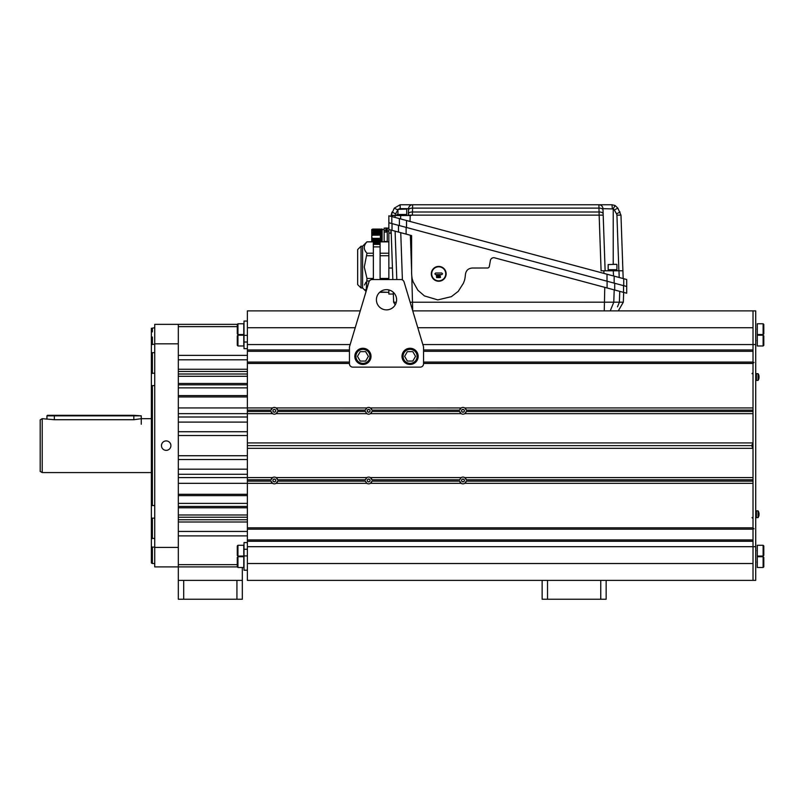 <?xml version="1.0" encoding="UTF-8"?>
<svg xmlns="http://www.w3.org/2000/svg" width="804" height="804" viewBox="0 0 804 804"><rect width="100%" height="100%" fill="white"/><g stroke="black" fill="none" stroke-linecap="round" stroke-linejoin="round"><path stroke-width="1.21" d="M151.363 472.581L42.22 472.581L42.22 418.683L54.35 419.718L133.846 419.718L141.263 418.683L151.363 418.683M42.22 418.683L40.2 419.849L40.2 471.415L42.22 472.581M154.74 344.142L151.363 344.625L151.363 562.951L151.363 546.64L152.378 547.122L152.378 563.534L154.74 563.534M151.363 542.499L151.363 546.64M154.74 538.59L151.363 538.107L151.363 534.921M151.363 538.107L151.363 517.836L152.378 518.158L152.378 538.59M154.74 505.646L151.363 505.304L151.363 504.078L151.363 517.836M151.363 505.304L151.363 385.95L152.378 385.618L152.378 505.646M154.74 373.106L151.363 373.428L151.363 385.95M151.363 373.428L151.363 353.157L152.378 352.665L152.378 373.106M151.363 356.343L151.363 353.157M152.378 337.037L152.378 344.142C152.378 322.324 152.378 322.324 152.378 344.142L151.363 344.625L151.363 328.313L154.74 327.731M154.74 352.665L152.378 352.665M152.378 331.881L152.378 328.766M154.74 518.158L152.378 518.158M154.74 385.618L152.378 385.618M154.74 547.122L152.378 547.122M237.351 566.9L154.74 566.9L154.74 324.354L178.317 324.354L178.317 343.841L154.74 343.841M154.74 566.9L178.317 566.9L178.317 343.841M178.317 547.423L154.74 547.423M166.187 450.351A4.713 4.713 0 0 0 170.91 445.627A4.713 4.713 0 0 0 166.187 440.914A4.713 4.713 0 0 0 161.473 445.627A4.713 4.713 0 0 0 166.187 450.351M247.381 374.011L178.317 374.011M247.381 416.995L178.317 416.995L178.317 413.658L247.381 413.658L247.381 411.467L271.028 411.467L272.556 413.658L247.381 413.658L247.381 477.596L178.317 477.596L178.317 474.27L247.381 474.27M247.381 376.282L178.317 376.282L178.317 383.478L247.381 383.478M247.381 396.955L178.317 396.955L178.317 407.94L247.381 407.94L247.381 327.731L355.207 327.731L247.381 327.731L247.381 310.887L360.262 310.887M237.27 326.625L178.317 326.625M237.351 324.354L178.317 324.354M178.317 384.825L247.381 384.825M178.317 387.87L247.381 387.87M247.381 395.608L178.317 395.608M178.317 435.527L247.381 435.527M178.317 431.728L247.381 431.728M178.317 455.737L247.381 455.737M178.317 422.1L247.381 422.1M237.27 564.639L178.317 564.639M247.381 517.243L178.317 517.243M247.381 541.303L247.381 546.69L753.016 546.69L753.016 541.303L247.381 541.303L247.381 483.325L272.556 483.325L271.028 481.134L247.381 481.134L247.381 483.325L178.317 483.325L178.317 494.309L247.381 494.309M247.381 514.982L178.317 514.982L178.317 507.786L247.381 507.786M178.317 459.526L247.381 459.526M178.317 469.164L247.381 469.164M178.317 495.656L247.381 495.656M178.317 503.394L247.381 503.394M247.381 506.44L178.317 506.44M412.743 310.887L753.016 310.887L753.016 327.731L417.799 327.731L753.016 327.731L753.016 344.564L422.854 344.564M754.031 362.423L753.016 363.438L753.016 407.94L464.752 407.94A3.367 3.367 0 0 0 461.174 407.95L370.423 407.94A3.367 3.367 0 0 0 366.855 407.95L276.104 407.94A3.367 3.367 0 0 0 272.556 407.94L247.381 407.94L247.381 411.467M461.838 409.96L462.973 409.387L461.838 409.96L462.973 409.387L464.109 409.96M273.189 409.96L274.325 409.387L273.189 409.96L274.325 409.387L275.46 409.96M367.508 409.96L368.654 409.387L367.508 409.96L368.654 409.387L369.79 409.96M464.109 411.638L462.973 412.211A1.417 1.417 0 0 0 464.39 410.794A1.417 1.417 0 0 0 462.973 409.387L462.973 409.387A1.417 1.417 0 0 0 461.556 410.794A1.417 1.417 0 0 0 462.973 412.211L461.838 411.638M369.79 411.638L368.654 412.211L369.79 411.638L368.654 412.211L367.508 411.638M275.46 411.638L274.325 412.211L275.46 411.638L274.325 412.211L273.189 411.638M350.152 344.564L247.381 344.564M247.381 349.961L349.449 349.961M423.557 349.961L753.016 349.961L753.016 344.564L753.016 563.534L247.381 563.534L753.016 563.534L753.016 580.377L247.381 580.377L247.381 546.69M247.381 442.934L753.016 442.934L753.016 413.658L464.752 413.658A3.367 3.367 0 0 1 461.194 413.658L370.423 413.658A3.367 3.367 0 0 1 366.875 413.658L276.104 413.658A3.367 3.367 0 0 1 272.556 413.658A3.367 3.367 0 0 1 272.526 413.648M753.016 363.438L423.557 363.438M349.449 363.438L247.381 363.438M247.381 351.308L349.449 351.308M423.557 351.308L753.016 351.308M464.752 413.658A3.367 3.367 0 0 0 464.772 413.648L466.27 411.467L753.016 411.467M370.423 413.658A3.367 3.367 0 0 0 370.453 413.648L371.95 411.467L459.677 411.467L461.194 413.658A3.367 3.367 0 0 0 461.194 413.658M462.25 414.09L462.973 414.171M459.677 411.467A3.367 3.367 0 0 0 459.828 412.02M459.868 412.1A3.367 3.367 0 0 0 460.36 412.924M465.586 412.924A3.367 3.367 0 0 0 466.079 412.1M466.119 412.02A3.367 3.367 0 0 0 466.27 411.467M464.772 407.95A3.367 3.367 0 0 0 464.752 407.94L466.27 410.12A3.367 3.367 0 0 0 466.119 409.578M466.079 409.497A3.367 3.367 0 0 0 465.586 408.663M460.36 408.663A3.367 3.367 0 0 0 459.868 409.497M459.828 409.578A3.367 3.367 0 0 0 459.677 410.12L461.194 407.94M463.697 407.507L462.973 407.427M276.104 413.658A3.367 3.367 0 0 0 276.124 413.648L277.631 411.467L365.348 411.467L366.875 413.658A3.367 3.367 0 0 0 366.875 413.658M273.601 414.09L274.325 414.171M271.028 411.467A3.367 3.367 0 0 0 271.189 412.02M271.219 412.1A3.367 3.367 0 0 0 271.712 412.924M276.938 412.924A3.367 3.367 0 0 0 277.43 412.1M277.47 412.02A3.367 3.367 0 0 0 277.631 411.467M276.124 407.95A3.367 3.367 0 0 0 276.104 407.94L277.631 410.12A3.367 3.367 0 0 0 277.47 409.578M277.43 409.497A3.367 3.367 0 0 0 276.938 408.663M271.189 409.578A3.367 3.367 0 0 0 271.028 410.12L272.556 407.94A3.367 3.367 0 0 0 272.526 407.95M271.712 408.663A3.367 3.367 0 0 0 271.219 409.497M275.058 407.507L274.325 407.427M367.92 414.09L368.654 414.171M365.348 411.467A3.367 3.367 0 0 0 365.508 412.02M371.257 412.924A3.367 3.367 0 0 0 371.76 412.1M371.79 412.02A3.367 3.367 0 0 0 371.95 411.467M370.453 407.95A3.367 3.367 0 0 0 370.423 407.94L371.95 410.12A3.367 3.367 0 0 0 371.79 409.578M371.76 409.497A3.367 3.367 0 0 0 371.257 408.663M365.508 409.578A3.367 3.367 0 0 0 365.348 410.12L366.875 407.94M369.378 407.507L368.654 407.427M371.95 410.12L459.677 410.12M466.27 410.12L753.016 410.12M247.381 410.12L271.028 410.12M277.631 410.12L365.348 410.12M368.654 412.211A1.417 1.417 0 0 0 370.061 410.794A1.417 1.417 0 0 0 368.654 409.387A1.417 1.417 0 0 0 367.237 410.794A1.417 1.417 0 0 0 368.654 412.211M274.325 412.211A1.417 1.417 0 0 0 275.742 410.794A1.417 1.417 0 0 0 274.325 409.387A1.417 1.417 0 0 0 272.908 410.794A1.417 1.417 0 0 0 274.325 412.211M753.016 445.627L247.381 445.627L753.016 445.627M753.016 362.091L423.557 362.091M349.449 362.091L247.381 362.091M247.381 481.134L247.381 477.596L272.556 477.596A3.367 3.367 0 0 1 276.104 477.596L366.875 477.596A3.367 3.367 0 0 1 370.423 477.596L461.194 477.596A3.367 3.367 0 0 1 464.752 477.596L753.016 477.596L753.016 448.33L247.381 448.33M464.109 481.305L462.973 481.877L464.109 481.305L462.973 481.877L461.838 481.305M369.79 481.305L368.654 481.877L369.79 481.305L368.654 481.877L367.508 481.305M275.46 481.305L274.325 481.877L275.46 481.305L274.325 481.877L273.189 481.305M461.838 479.616L462.973 479.043L461.838 479.616L462.973 479.043L464.109 479.616M273.189 479.616L274.325 479.043L273.189 479.616L274.325 479.043L275.46 479.616M367.508 479.616L368.654 479.043L367.508 479.616L368.654 479.043L369.79 479.616M247.381 527.826L753.016 527.826L753.016 483.325L464.752 483.325A3.367 3.367 0 0 0 464.772 483.315A3.367 3.367 0 0 1 461.194 483.325A3.367 3.367 0 0 0 461.194 483.325L370.423 483.325A3.367 3.367 0 0 1 366.875 483.325A3.367 3.367 0 0 0 366.875 483.325L276.104 483.325A3.367 3.367 0 0 1 272.556 483.325A3.367 3.367 0 0 1 272.526 483.315A3.367 3.367 0 0 1 271.219 481.767M753.016 539.956L247.381 539.956M753.016 479.787L466.27 479.787A3.367 3.367 0 0 0 466.119 479.244M465.878 478.752A3.367 3.367 0 0 0 465.265 477.988M464.772 477.616A3.367 3.367 0 0 0 464.752 477.596L466.27 479.787M459.828 479.244A3.367 3.367 0 0 0 459.677 479.787L461.194 477.596A3.367 3.367 0 0 0 461.174 477.616M463.697 477.174L462.973 477.094M464.752 483.325L466.27 481.134A3.367 3.367 0 0 1 466.119 481.676M459.828 481.676A3.367 3.367 0 0 1 459.677 481.134L461.194 483.325M462.25 483.757L462.973 483.827M459.868 481.767A3.367 3.367 0 0 0 460.36 482.591M465.265 482.933A3.367 3.367 0 0 0 466.079 481.767M365.508 479.244A3.367 3.367 0 0 0 365.348 479.787L277.631 479.787A3.367 3.367 0 0 0 277.47 479.244M277.229 478.752A3.367 3.367 0 0 0 276.616 477.988M276.576 477.958A3.367 3.367 0 0 0 276.144 477.626A3.367 3.367 0 0 0 276.104 477.596L277.631 479.787M271.189 479.244A3.367 3.367 0 0 0 271.028 479.787L272.556 477.596A3.367 3.367 0 0 0 271.42 478.752M275.058 477.174L274.325 477.094M276.576 482.973A3.367 3.367 0 0 1 276.144 483.294A3.367 3.367 0 0 0 276.124 483.315L277.631 481.134A3.367 3.367 0 0 1 277.47 481.676M273.601 483.757L274.325 483.827M271.028 481.134A3.367 3.367 0 0 0 271.189 481.676M276.616 482.933A3.367 3.367 0 0 0 277.43 481.767M459.677 479.787L371.95 479.787A3.367 3.367 0 0 0 371.79 479.244M371.559 478.752A3.367 3.367 0 0 0 370.935 477.988M370.453 477.616A3.367 3.367 0 0 0 370.423 477.596L371.95 479.787M365.348 479.787L366.875 477.596A3.367 3.367 0 0 0 366.855 477.616M369.378 477.174L368.654 477.094M370.423 483.325A3.367 3.367 0 0 0 370.453 483.315L371.95 481.134A3.367 3.367 0 0 1 371.79 481.676M365.508 481.676A3.367 3.367 0 0 1 365.348 481.134L366.875 483.325M367.92 483.757L368.654 483.827M370.935 482.933A3.367 3.367 0 0 0 371.76 481.767M753.016 481.134L466.27 481.134M459.677 481.134L371.95 481.134M365.348 481.134L277.631 481.134M271.028 479.787L247.381 479.787M274.325 479.043A1.417 1.417 0 0 0 272.908 480.46A1.417 1.417 0 0 0 274.325 481.877A1.417 1.417 0 0 0 275.742 480.46A1.417 1.417 0 0 0 274.325 479.043M368.654 479.043A1.417 1.417 0 0 0 367.237 480.46A1.417 1.417 0 0 0 368.654 481.877A1.417 1.417 0 0 0 370.061 480.46A1.417 1.417 0 0 0 368.654 479.043M462.973 479.043A1.417 1.417 0 0 0 461.556 480.46A1.417 1.417 0 0 0 462.973 481.877A1.417 1.417 0 0 0 464.39 480.46A1.417 1.417 0 0 0 462.973 479.043M247.381 529.173L753.016 529.173M753.016 546.69L753.016 580.377L755.72 580.377L755.72 546.69L753.016 546.69M755.72 344.564L755.72 310.887L753.016 310.887L753.016 344.564L755.72 344.564L755.72 546.69M758.845 377.026A6.07 5.517 90 0 1 758.825 377.448A6.07 5.517 90 0 0 758.825 376.604A6.07 5.517 90 0 1 758.845 377.026M756.393 510.862L758.071 510.862A6.141 6.141 0 0 1 758.845 512.54L758.845 512.54A6.141 6.1 90 0 1 759.046 513.786L758.825 513.816A6.07 5.517 90 0 1 758.845 514.228A6.07 5.517 90 0 1 758.825 514.65L759.046 514.681A6.141 6.1 90 0 1 758.825 515.917L758.825 515.917A6.141 6.141 0 0 1 758.071 517.605L756.393 517.605L756.393 510.862L758.071 510.862L758.071 517.605M758.825 512.55L758.825 512.55A6.141 6.141 0 0 0 758.071 510.862M758.845 378.714A6.141 6.141 0 0 1 758.071 380.392L758.071 373.659A6.141 6.141 0 0 1 758.845 375.337A6.141 6.141 0 0 0 758.071 373.659L756.393 373.659L756.393 380.392L758.071 380.392A6.141 6.141 0 0 0 758.845 378.714L758.825 378.714A6.141 6.1 90 0 0 759.046 377.478L758.825 377.448A6.07 5.517 90 0 0 758.825 376.604L759.046 376.584A6.141 6.1 90 0 0 758.825 375.347L758.825 375.347M757.066 562.107C757.066 570.76 757.066 570.76 757.066 562.107C757.066 553.453 757.066 553.453 757.066 562.107C757.066 557.343 757.066 557.343 757.066 562.107C757.066 566.87 757.066 566.87 757.066 562.107C757.066 570.76 757.066 570.76 757.066 562.107C757.066 553.453 757.066 553.453 757.066 562.107C757.066 557.343 757.066 557.343 757.066 562.107C757.066 566.87 757.066 566.87 757.066 562.107M757.066 550.67C757.066 559.323 757.066 559.323 757.066 550.67C757.066 542.017 757.066 542.017 757.066 550.67C757.066 545.916 757.066 545.916 757.066 550.67C757.066 555.433 757.066 555.433 757.066 550.67C757.066 559.323 757.066 559.323 757.066 550.67C757.066 542.017 757.066 542.017 757.066 550.67C757.066 545.916 757.066 545.916 757.066 550.67C757.066 555.433 757.066 555.433 757.066 550.67M757.066 340.584C757.066 349.248 757.066 349.248 757.066 340.584C757.066 331.931 757.066 331.931 757.066 340.584C757.066 335.831 757.066 335.831 757.066 340.584C757.066 345.348 757.066 345.348 757.066 340.584C757.066 349.248 757.066 349.248 757.066 340.584C757.066 331.931 757.066 331.931 757.066 340.584C757.066 335.831 757.066 335.831 757.066 340.584C757.066 345.348 757.066 345.348 757.066 340.584M757.066 329.158C757.066 337.811 757.066 337.811 757.066 329.158C757.066 320.505 757.066 320.505 757.066 329.158C757.066 324.394 757.066 324.394 757.066 329.158C757.066 333.911 757.066 333.911 757.066 329.158C757.066 337.811 757.066 337.811 757.066 329.158C757.066 320.505 757.066 320.505 757.066 329.158C757.066 324.394 757.066 324.394 757.066 329.158C757.066 333.911 757.066 333.911 757.066 329.158M763.127 345.981L763.8 345.308L763.8 335.871L763.127 335.198L763.127 345.981L757.288 345.981L757.288 335.198L763.127 335.198M763.127 334.544L757.288 334.544L757.288 323.761L763.127 323.761L763.127 334.544L763.8 333.871L763.8 324.434L763.127 323.761L763.8 324.434M763.8 566.82L763.8 557.393L763.127 556.72L757.288 556.72L757.288 567.493L763.127 567.493L763.8 566.82M763.127 567.493L763.127 556.72M763.8 555.393L763.8 545.956L763.127 545.283L757.288 545.283L757.288 556.066L763.127 556.066L763.8 555.393M763.127 556.066L763.127 545.283M178.317 566.9L178.317 580.377L242.326 580.377L242.326 567.493M242.326 580.377L242.326 599.241L178.317 599.241L178.317 580.377M183.704 599.241L183.704 580.377M236.929 599.241L236.929 580.377M606.146 580.377L606.146 599.241L542.137 599.241L542.137 580.377M547.524 599.241L547.524 580.377M600.759 599.241L600.759 580.377M618.135 310.887L616.869 310.887M608.95 310.887L607.492 310.887M388.865 289.942L388.865 294.043L393.357 294.043L393.638 302.183L395.206 304.907L393.638 302.193L393.297 292.274M392.844 279.551L391.116 230.095M396.302 302.254L393.638 302.183L395.206 304.907M623.321 302.193L618.296 310.887L623.321 302.193L623.663 292.405L623.321 302.183L410.151 302.214M388.865 279.551L388.865 222.758L392.02 223.602L392.02 230.336L388.865 229.492L411.598 235.582L411.598 272.827M626.698 293.219L626.698 286.485L626.698 293.219L494.591 257.823A3.367 3.367 0 0 0 490.4 260.486L489.264 266.737M488.681 267.561L488.108 267.893M487.767 267.993L472.179 268.033C468.26 268.375 466.018 270.506 465.456 274.405C464.702 281.611 464.159 280.666 463.536 283.028L458.26 291.329L451.376 296.656L437.818 299.902L424.452 295.922L417.859 290.234L413.045 281.661C412.542 279.269 411.96 280.184 411.598 272.948L411.598 235.582M412.703 310.736L411.799 276.234M604.256 310.887L604.769 287.34M614.708 290.003L614.708 283.269L392.02 223.602M614.155 283.119L614.155 276.144L626.698 279.501L626.698 286.485L406.522 227.482L406.522 220.507L388.865 215.784L388.865 230.105M406.11 227.371L406.11 234.115L400.513 232.617L398.493 232.075L398.493 225.331M489.365 266.355A2.02 2.02 0 0 1 487.375 268.033M492.49 257.943L491.395 258.637M390.885 230.034L390.885 233.401L388.865 232.858M400.513 225.874L402.201 226.326M602.97 208.799L602.96 208.658A4.04 4.04 0 0 0 598.92 204.759L412.633 204.759L412.583 208.125L598.97 208.125L598.92 204.759L611.995 204.759L615.05 205.492L617.834 208.125L620.969 215.13L623.18 278.566M400.261 209.07L400.141 204.759L412.633 204.759A4.04 4.04 0 0 0 408.593 208.658A4.04 4.04 0 0 1 412.633 204.759A4.04 4.04 0 0 0 408.593 208.658A4.04 4.04 0 0 1 412.633 204.759A4.04 4.04 0 0 0 408.593 208.658L408.352 215.532L400.693 215.532L400.573 218.919M394.302 208.125L397.799 210.005L395.568 213.874L392.071 211.995L391.166 215.13L394.302 208.125L400.141 204.759L400.141 208.658L398.714 209.07M391.156 215.532L391.126 216.387L391.156 215.532L410.221 215.532L408.352 215.532L408.593 208.658L400.261 208.658M607.01 281.209L607.01 274.234L614.155 276.144L406.522 220.507M598.92 204.759A4.04 4.04 0 0 1 602.96 208.658A4.04 4.04 0 0 0 598.92 204.759A4.04 4.04 0 0 1 602.96 208.658L613.221 208.95L612.346 208.658L611.995 204.759M620.065 211.995L616.567 213.874L614.326 210.005L617.834 208.125L615.05 205.492L613.221 208.95L613.221 264.315M603.01 210.005L603.151 213.874A4.04 2.02 178 0 0 599.111 211.995L412.442 211.995L412.402 215.13L599.151 215.13L598.97 208.125A4.04 2.02 -2 0 1 603.01 210.005L605.131 270.787L603.844 270.787L622.909 270.787L618.869 270.787L616.929 215.13L620.969 215.13M408.362 215.13L412.402 215.13L410.221 215.532L410.02 221.452M603.935 273.41L603.844 270.787L601.09 270.787L599.151 215.13L603.191 215.13L605.131 270.787M626.698 286.485L623.532 285.631L623.532 292.375M613.552 275.983L613.221 269.702M603.151 213.874L603.191 215.13M395.196 215.532L391.166 215.13M408.543 210.005A4.04 2.02 2 0 1 412.583 208.125L412.442 211.995A4.04 2.02 -178 0 0 408.402 213.874M396.945 215.532L396.945 214.457L406.713 214.457L402.342 214.457L402.342 215.532M608.166 269.702L616.919 269.702L608.166 269.702L608.166 264.586L616.658 264.315M402.342 209.07L404.362 209.07M612.547 264.315L614.568 264.315M365.096 289.691L366.132 291.299L366.976 278.445L364.282 267.089L366.976 253.22C363.388 249.461 363.388 245.682 366.976 241.863L362.594 246.205L362.594 287.973L366.091 291.46L362.594 287.973L361.036 287.973L361.036 246.205L357.669 249.572L357.669 284.606L361.036 287.973L357.669 284.606M365.096 250.597L365.931 251.933M365.931 282.244L364.524 284.978M366.976 278.445L373.368 278.445L373.368 255.732L366.976 255.732M379.769 234.034L379.739 232.105L379.066 232.105L379.307 235.21L379.488 234.034L379.98 235.21L380.372 232.105L380.372 239.512L379.558 239.512L379.347 238.336L379.176 239.512L378.674 238.336L378.503 239.512L378.001 238.336L377.83 239.512L377.327 238.336L377.156 239.512L376.654 238.336L376.483 239.512L375.981 238.336L375.8 239.512L375.307 238.336L375.126 239.512L374.634 238.336L374.453 239.512L373.96 238.336L373.498 239.512L373.287 238.336L373.368 255.732M373.368 278.445L373.368 279.551M373.368 253.22L366.976 253.22M366.976 241.863L373.368 241.863M366.976 280.958L369.428 280.958M380.101 279.551L380.101 241.823L388.865 241.823M388.865 292.354L380.101 291.942M380.101 241.863L388.865 241.863M388.865 253.22L380.101 253.22M388.865 292.314L380.101 292.314M388.865 278.445L380.101 278.445M380.101 255.732L388.865 255.732M438.723 280.847A7.015 7.015 0 0 0 445.738 273.822A7.015 7.015 0 0 0 438.723 266.807A7.015 7.015 0 0 0 431.698 273.822A7.015 7.015 0 0 0 438.723 280.847M441.788 274.636L442.592 273.822L441.788 273.018L435.657 273.018L434.843 273.822L435.657 274.636L441.788 274.636M439.687 277.38L440.512 277.38L440.1 275.561L439.687 277.38M436.612 277.601L436.461 275.581L437.245 277.37L436.743 275.581M438.029 277.601L438.029 275.581L438.029 277.601L437.878 275.732L437.346 277.601L437.878 275.732M439.346 277.601L438.512 277.45L439.346 276.094L438.853 275.561L438.361 277.601L439.346 277.601M438.723 281.239A7.407 7.407 0 0 1 431.306 273.822A7.407 7.407 0 0 1 438.723 266.415A7.407 7.407 0 0 1 446.13 273.822A7.407 7.407 0 0 1 438.723 281.239M437.346 277.601L436.612 275.732M437.245 277.37L438.029 275.581M440.1 277.501L440.1 275.712L440.1 277.501M372.423 234.346L372.423 232.215L372.423 235.562L371.749 235.562L371.749 241.823M371.749 235.562L371.749 229.492L372.423 229.492M372.423 230.959L380.372 230.959M372.423 229.421L372.493 230.909L372.614 229.09L380.372 229.09L380.372 230.668L379.709 230.668C379.659 228.577 379.619 228.577 379.568 230.668L379.769 230.748M373.287 238.336L373.106 239.512L372.614 238.336L372.423 239.512L372.423 237.984L371.749 237.984M372.423 239.512L372.423 241.823M372.433 239.512L372.473 241.823M372.744 234.034L373.237 235.21L373.418 234.034L373.92 235.21L374.091 234.034L374.594 235.21L374.764 234.034L375.267 235.21L375.438 234.034L375.94 235.21L376.111 234.034L376.614 235.21L376.785 234.034L377.287 235.21L377.458 234.034L377.96 235.21L378.423 234.034L378.634 235.21L378.774 232.105L378.634 235.21M379.92 239.1L380.021 238.336L380.151 239.1M379.458 232.105L379.488 234.034M378.423 234.034L378.393 232.105L378.141 234.034M377.749 234.034L377.719 232.105L377.458 234.034M377.076 234.034L377.046 232.105L376.785 234.034M376.403 234.034L376.372 232.105L376.111 234.034M375.729 234.034L375.699 232.105L375.438 234.034M375.056 234.034L375.026 232.105L374.764 234.034M374.383 234.034L374.352 232.105L374.091 234.034M373.709 234.034L373.669 232.105L373.418 234.034M373.388 232.105L373.036 234.034M380.372 239.512L380.372 241.823M379.558 239.512L379.679 244.386L379.176 239.512M378.885 239.512L379.006 244.386L377.94 244.386L377.83 239.512M378.503 239.512L378.644 244.326M378.212 239.512L378.332 244.386M377.538 239.512L377.659 244.386L377.156 239.512M376.865 239.512L376.986 244.386L376.483 239.512M376.192 239.512L376.312 244.386L375.8 239.512M375.518 239.512L375.639 244.386L375.126 239.512M374.845 239.512L374.965 244.386L374.453 239.512M374.172 239.512L374.292 244.386L373.78 239.512M373.498 239.512L373.227 244.386M373.146 241.823L373.106 239.512M372.825 239.512L372.865 241.823M378.614 244.386L378.674 238.336M377.267 244.386L377.578 241.914M373.9 244.386L373.96 238.336M374.634 238.336L374.764 244.044M372.523 232.346L372.564 235.21M373.197 232.346L373.237 235.21M374.061 232.105L373.92 235.21M374.734 232.105L374.594 235.21M372.835 230.668C372.875 228.577 372.925 228.577 372.976 230.668L372.493 230.909M372.684 230.668C372.644 228.577 372.594 228.577 372.543 230.668M372.614 238.336L372.674 241.823M373.368 242.707L373.418 244.044M373.026 230.909C373.076 228.939 373.116 228.939 373.167 230.909L372.976 230.668M373.217 230.668C373.267 228.567 373.317 228.567 373.357 230.668L373.167 230.909M373.699 230.909C373.749 228.939 373.79 228.939 373.84 230.909L373.649 230.668C373.599 228.577 373.548 228.577 373.508 230.668M373.89 230.668C373.94 228.577 373.991 228.577 374.031 230.668L373.84 230.909M374.373 230.909C374.423 228.939 374.463 228.939 374.513 230.909L374.322 230.668C374.272 228.577 374.222 228.577 374.182 230.668M374.563 230.668C374.614 228.577 374.664 228.577 374.704 230.668L374.513 230.909M375.046 230.909C375.096 228.939 375.136 228.939 375.187 230.909L374.996 230.668C374.945 228.577 374.895 228.577 374.855 230.668M377.327 238.336L377.187 241.914M375.408 232.105L375.267 235.21M376.081 232.105L375.94 235.21M376.754 232.105L376.614 235.21M377.428 232.105L377.287 235.21M375.307 238.336L375.438 244.044M375.981 238.336L375.95 244.386M376.654 238.336L376.785 244.044M375.247 230.668C375.287 228.577 375.337 228.577 375.378 230.668L375.187 230.909M375.719 230.909C375.769 228.939 375.81 228.939 375.86 230.909L375.669 230.668C375.619 228.567 375.568 228.567 375.528 230.668M375.92 230.668C375.96 228.567 376.011 228.567 376.061 230.668L375.86 230.909M376.393 230.909C376.443 228.939 376.493 228.939 376.533 230.909L376.342 230.668C376.292 228.577 376.252 228.577 376.202 230.668M376.594 230.668C376.634 228.577 376.684 228.577 376.734 230.668L376.533 230.909M377.066 230.909C377.116 228.939 377.166 228.939 377.207 230.909L377.016 230.668C376.965 228.577 376.925 228.577 376.875 230.668M377.267 230.668C377.307 228.577 377.357 228.577 377.408 230.668L377.207 230.909M377.739 230.909C377.79 228.939 377.84 228.939 377.88 230.909L377.689 230.668C377.639 228.567 377.599 228.567 377.548 230.668M380.021 238.336L380.041 239.039M378.101 232.105L377.96 235.21M379.257 232.346L379.307 235.21M380.131 232.105L379.98 235.21M378.001 238.336L378.131 244.044M379.347 238.336L379.317 244.386M377.94 230.668C377.981 228.567 378.031 228.567 378.081 230.668L377.88 230.909M378.553 230.909L378.895 230.668C378.945 228.577 378.986 228.577 379.036 230.668L378.754 230.668C378.704 228.577 378.654 228.577 378.614 230.668L378.413 230.909C378.463 228.939 378.513 228.939 378.553 230.909L378.362 230.668C378.312 228.577 378.272 228.577 378.222 230.668M378.895 230.668L379.086 230.909C379.136 228.939 379.186 228.939 379.227 230.909L379.036 230.668M379.709 230.668L379.428 230.668C379.377 228.577 379.327 228.577 379.287 230.668L379.096 230.748M380.372 232.105L380.101 230.668C380.051 228.577 380.001 228.577 379.96 230.668L379.769 230.909C379.81 228.939 379.86 228.939 379.9 230.909M381.448 230.959L382.121 230.959L382.121 232.054L381.448 232.054L381.448 229.019L382.121 229.019L382.121 230.627L381.448 230.627M382.121 232.054L382.121 241.823M381.448 241.823L381.448 232.054M387.247 241.461L387.247 228.115L388.865 228.115L387.247 228.115L387.247 241.461L384.141 241.461L384.141 230.507L385.84 230.507M384.141 230.507L384.141 228.115L387.247 228.115M387.247 232.085L384.141 232.085M385.498 228.045L386.845 228.045L385.498 228.045M387.247 228.416L386.372 228.416L386.372 231.783L387.247 231.783M385.819 230.336A2.774 2.754 -90 0 0 385.95 230.979L385.95 230.979A2.774 2.754 -90 0 1 385.819 230.336L385.95 230.316A2.754 2.492 -90 0 1 385.95 229.884L385.819 229.864A2.774 2.754 -90 0 1 385.95 229.22A2.774 2.754 -90 0 0 385.819 229.864M386.372 241.823L387.247 241.753M133.846 415.316L141.263 415.849L46.933 415.849L47.476 415.316L133.846 415.316L133.846 419.718M404.07 281.953A3.367 3.367 0 0 0 400.844 279.551L372.172 279.551A3.367 3.367 0 0 0 368.935 281.953L349.449 346.926L349.449 363.77A3.367 3.367 0 0 0 352.815 367.137L420.19 367.137A3.367 3.367 0 0 0 423.557 363.77L423.557 346.926L404.07 281.953M376.403 299.761A10.11 10.11 0 0 1 386.503 289.661A10.11 10.11 0 0 1 396.613 299.761A10.11 10.11 0 0 1 386.503 309.872A10.11 10.11 0 0 1 376.403 299.761M362.926 349.348A7.005 7.005 0 0 1 369.93 356.363A7.005 7.005 0 0 1 362.926 363.368A7.005 7.005 0 0 1 355.921 356.363A7.005 7.005 0 0 1 362.926 349.348M365.649 351.639L360.202 351.639L357.478 356.363L360.202 361.076L365.649 361.076L368.373 356.363L365.649 351.639M362.926 348.273A8.08 8.08 0 0 0 354.835 356.363A8.08 8.08 0 0 0 362.926 364.443A8.08 8.08 0 0 0 371.006 356.363A8.08 8.08 0 0 0 362.926 348.273M410.08 349.348A7.005 7.005 0 0 1 417.095 356.363A7.005 7.005 0 0 1 410.08 363.368A7.005 7.005 0 0 1 403.075 356.363A7.005 7.005 0 0 1 410.08 349.348M412.804 351.639L407.367 351.639L404.643 356.363L407.367 361.076L412.804 361.076L415.527 356.363L412.804 351.639M410.08 348.273A8.08 8.08 0 0 0 402 356.363A8.08 8.08 0 0 0 410.08 364.443A8.08 8.08 0 0 0 418.17 356.363A8.08 8.08 0 0 0 410.08 348.273M247.381 542.569L244.004 542.569L244.004 570.207L247.381 570.207M247.381 555.916L244.004 555.916M247.381 549.243L244.004 549.243M247.381 321.057L244.004 321.057L244.004 348.685L247.381 348.685M247.381 342.022L244.004 342.022M247.381 335.348L244.004 335.348M237.944 545.283L237.27 545.956L237.27 555.393L237.944 556.066L237.944 545.283L243.783 545.283L243.783 556.066L237.944 556.066M237.944 323.761L237.27 324.434L237.27 333.871L237.944 334.544L237.944 323.761L243.783 323.761L243.783 334.544L237.944 334.544M237.944 556.72L237.27 557.393L237.27 566.82L237.944 567.493L237.944 556.72L243.783 556.72L243.783 567.493L237.944 567.493M237.944 335.198L237.27 335.871L237.27 345.308L237.944 345.981L237.944 335.198L243.783 335.198L243.783 345.981L237.944 345.981M247.381 371.498L178.317 371.498M247.381 359.81L178.317 359.81M247.381 369.267L178.317 369.267M247.381 355.368L178.317 355.368M247.381 535.896L178.317 535.896M247.381 521.997L178.317 521.997M247.381 531.444L178.317 531.444M247.381 519.756L178.317 519.756M396.794 279.551L395.106 231.16M400.754 232.678L402.402 279.933M410.362 235.25L411.598 270.476M610.226 310.887L613.774 302.264L614.206 289.872M619.753 291.36L619.371 302.264L617.492 306.837M388.865 268.033L392.442 268.033M607.09 287.963L607.09 281.229M395.025 217.432L395.096 215.532M399.377 218.598L399.377 225.572M391.819 223.542L391.819 216.567M618.969 270.787L619.211 277.501M623.733 278.717L623.733 285.691M614.326 210.005L613.221 208.95M616.929 215.13L616.567 213.874M395.568 213.874L395.206 215.13M397.96 214.457L397.96 209.341L406.442 209.07M54.35 415.316L54.35 419.718M151.363 562.951L152.378 563.534M752.011 444.572L753.016 443.557L752.011 444.572M752.011 446.692L753.016 447.697L752.011 446.692M752.011 517.585L753.016 518.6M752.011 373.679L753.016 372.664M754.031 528.841L753.016 527.826M406.713 214.457L406.713 209.341M616.919 269.702L616.919 264.586M373.368 241.823L366.976 241.823L362.594 246.205L361.036 246.205L357.669 249.572M373.368 246.878L380.101 246.878M388.865 231.039L387.247 231.039M384.141 229.562L382.121 229.562M385.94 230.989A2.774 2.774 0 0 0 386.372 231.783M386.372 228.416A2.774 2.774 0 0 0 385.94 229.22M141.263 424.21L141.263 415.849M46.933 418.683L46.933 415.849"/></g></svg>
